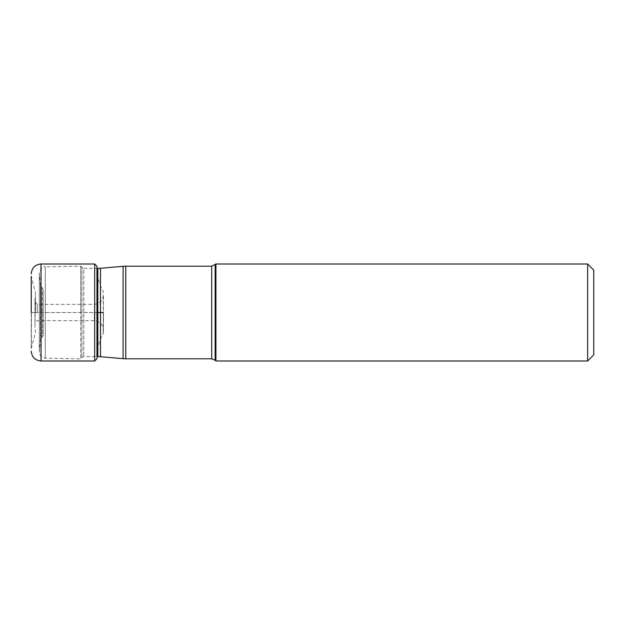 <?xml version="1.0" encoding="UTF-8"?>
<svg xmlns="http://www.w3.org/2000/svg" width="625" height="625" viewBox="0 0 625 625"><rect width="100%" height="100%" fill="white"/><g stroke="black" fill="none" stroke-linecap="round" stroke-linejoin="round"><path stroke-width="0.47" stroke-dasharray="3.12 2.34" d="M43.164 335.32L41.375 337.969L41.375 312.5L41.375 337.969L40.508 339.594L40.508 312.5L40.508 339.594L39.344 351.414L39.344 312.5L39.312 352.016L39.312 272.984L39.312 352.016C39.656 355.664 41.648 357.695 45.289 358.125L80.711 358.898L80.711 312.5L80.711 358.898L81.906 357.469L83.781 356.594L96.961 356.594L96.961 312.5L103.445 312.5L34.992 312.5L34.992 323.016L34.992 298.805L34.992 312.5C34.992 330.094 34.992 330.094 34.992 312.5L31.43 312.5L31.25 276.352L31.25 348.648L31.25 312.5L96.961 312.5L96.961 355.469L96.961 268.406L83.781 268.406L83.781 356.594L83.781 268.406L81.906 267.531L81.906 357.469L81.906 267.531L80.711 266.102L80.711 312.5L80.711 266.102L45.289 266.875L45.289 358.125L45.289 266.875C43.312 265.781 41.32 267.812 39.312 272.984L39.344 312.5L39.344 273.586L40.508 285.406L40.508 312.5L40.508 285.406L41.375 287.031L41.375 312.5L41.375 287.031L42.289 287.805L42.289 337.195L42.289 287.805L43.164 289.68L43.164 335.32L43.164 289.68M587.641 360.992L587.641 264.008M215.922 264.008L215.922 360.992M31.25 348.648L35.422 332.641L34.992 326.195L35.422 292.359L31.43 276.953L31.43 348.047L31.25 312.5M35.422 312.5L31.43 312.5L35.422 312.5L35.422 292.359L35.422 312.5M37.266 312.5L37.266 304.375L37.266 312.5M94.367 312.5L94.367 320.648L94.367 312.5M34.992 301.984L37.266 304.375L94.367 304.352C99.867 303.609 102.898 300.422 103.445 294.789L103.398 332.938L103.227 291.43C99.383 284.633 97.297 277.336 96.961 269.531M103.227 312.5L103.227 333.57L103.227 312.5L96.961 312.5M94.688 360.992L94.688 264.008M41.023 264.008L41.023 360.992M215.164 264.766L215.164 360.234M123.094 358.688L123.094 266.312M125.758 266.195L125.758 358.805M211.711 358.805L211.711 266.195M97.82 356.594L97.82 268.406M100.484 268.289L100.484 356.711M34.992 298.805L34.992 326.195M96.961 355.469C97.297 347.664 99.383 340.367 103.227 333.57L103.445 312.5L103.445 330.211C102.945 324.633 99.922 321.445 94.367 320.648L37.266 320.625L34.992 323.016"/><path stroke-width="0.94" d="M31.25 312.5L31.25 276.352M97.82 356.594L97.82 268.406L96.961 268.406L96.961 266.289L96.961 358.711L96.961 356.594L100.484 356.711L100.484 268.289L123.094 266.312L123.094 358.688L125.758 358.805L125.758 266.195L211.711 266.195L211.711 358.805L125.758 358.805M593.75 270.117L593.75 354.883L593.75 270.117L587.641 264.008L587.641 360.992L215.922 360.992L215.922 264.008L211.711 266.195M103.227 312.5L96.961 312.5M96.961 266.289L94.688 264.008L94.688 360.992L96.961 358.711M94.688 360.992L41.023 360.992L41.023 264.008C35.086 264.594 31.828 267.852 31.25 273.789M215.922 360.992L215.164 360.234L215.164 264.766M94.688 264.008L41.023 264.008M41.023 360.992C35.086 360.406 31.828 357.148 31.25 351.211M593.75 354.883L587.641 360.992M587.641 264.008L215.922 264.008M215.164 360.234L211.711 358.805M123.094 266.312L125.758 266.195M97.82 268.406L100.484 268.289M100.484 356.711L123.094 358.688"/></g></svg>
